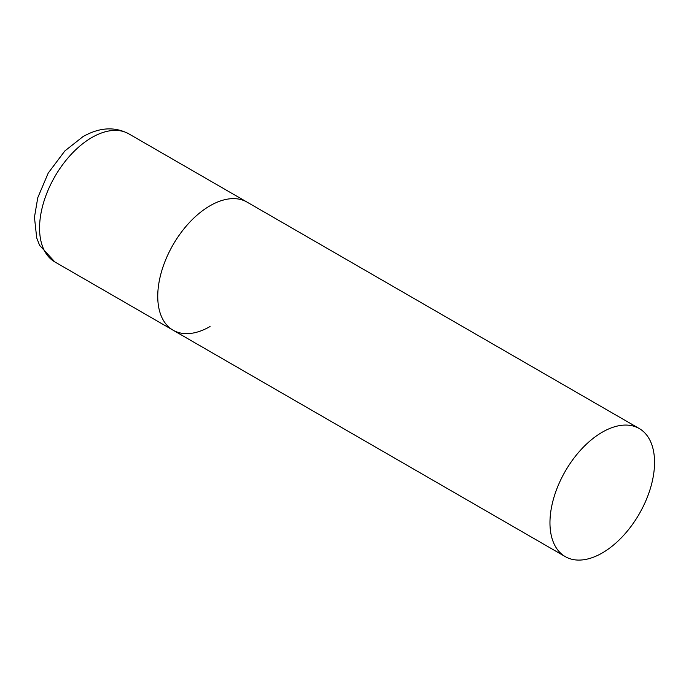 <?xml version="1.0" encoding="UTF-8"?>
<svg xmlns="http://www.w3.org/2000/svg" width="689" height="689" viewBox="0 0 689 689"><rect width="100%" height="100%" fill="white"/><g stroke="black" fill="none" stroke-linecap="round" stroke-linejoin="round"><path stroke-width="1.03" d="M210.042 326.526A73.956 42.701 -60 0 1 173.068 330.186A73.956 42.701 -60 0 1 161.726 270.923A73.956 42.701 -60 0 1 210.042 205.753A73.956 42.701 -60 0 1 247.024 202.092A73.956 42.701 120 0 0 190.026 221.901A73.956 42.701 120 0 0 157.747 296.33A73.956 42.701 120 0 0 173.068 330.186L54.879 261.949A73.956 42.701 -60 0 1 43.545 202.687A73.956 42.701 -60 0 1 91.852 137.516A73.956 42.701 -60 0 1 128.834 133.855C114.701 126.397 99.414 127.327 82.981 136.637L64.869 150.925L48.247 173.025L37.766 197.709L34.45 217.268L36.706 237.894L39.6 245.336L54.879 261.949M654.55 462.388A73.956 42.701 120 0 0 639.237 428.532A73.956 42.701 120 0 0 582.239 448.35A73.956 42.701 120 0 0 549.96 522.77A73.956 42.701 120 0 0 565.273 556.626A73.956 42.701 120 0 0 622.27 536.817A73.956 42.701 120 0 0 654.55 462.388M639.237 428.532L128.834 133.855M173.068 330.186L565.273 556.626"/></g></svg>

